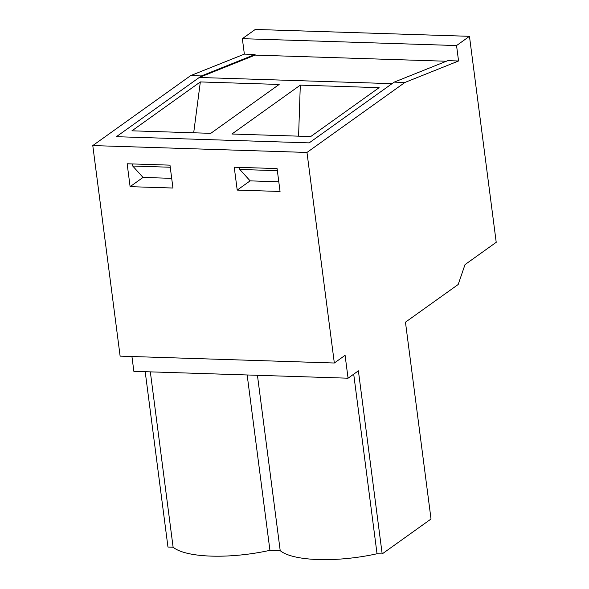 <?xml version="1.0" encoding="UTF-8"?>
<svg xmlns="http://www.w3.org/2000/svg" width="589" height="589" viewBox="0 0 589 589"><rect width="100%" height="100%" fill="white"/><g stroke="black" fill="none" stroke-linecap="round" stroke-linejoin="round"><path stroke-width="0.88" d="M458.559 60.991L447.846 60.645L394.196 82.121L404.901 82.467L458.559 60.991L456.556 45.552L242.351 38.675L255.265 29.45L469.462 36.319L496.218 242.307L465.015 264.608L458.19 284.494L405.46 322.176L431.023 519.012L382.173 553.925L377.034 553.756L353.709 374.17M130.11 186.661L172.952 188.031L169.978 165.148L127.143 163.771L130.11 186.661L143.024 177.429L171.693 178.349L143.024 177.429L132.724 166.032L132.451 163.941M394.196 82.121L309.181 142.877L116.401 136.692L201.409 75.937L255.066 54.46L244.361 54.122L242.351 38.675M237.212 190.092L280.055 191.469L277.08 168.579L234.238 167.21L237.212 190.092L250.126 180.867L278.796 181.787L250.126 180.867L239.826 169.47L239.554 167.379M382.173 553.925L358.392 370.827L348.062 378.204L345.088 355.322L334.331 363.008L120.127 356.139L92.782 145.571L306.979 152.448L404.901 82.467M334.331 363.008L306.979 152.448M257.437 375.296L280.209 550.656A76.128 22.456 -7.4 0 0 377.034 553.756M145.196 371.696L167.968 547.048L173.114 547.218A76.128 22.456 -7.4 0 0 269.931 550.325L280.209 550.656M199.259 77.476L392.038 83.66L309.181 142.877L116.401 136.692L199.259 77.476L255.155 55.108L255.066 54.46M456.556 45.552L469.462 36.319M348.062 378.204L133.865 371.335L131.936 356.514M92.782 145.571L190.703 75.591L244.361 54.122M190.703 75.591L201.409 75.937M247.159 374.972L269.931 550.325M150.335 371.865L173.114 547.218M239.826 169.47L277.353 170.67M131.943 130.817L200.341 81.93L279.164 84.455L210.766 133.342L131.943 130.817M300.302 85.133L379.125 87.665L310.72 136.552L231.897 134.02L300.302 85.133L298.586 136.162M132.724 166.032L170.25 167.239M255.155 55.108L446.366 61.241M193.693 132.797L200.341 81.93"/></g></svg>
